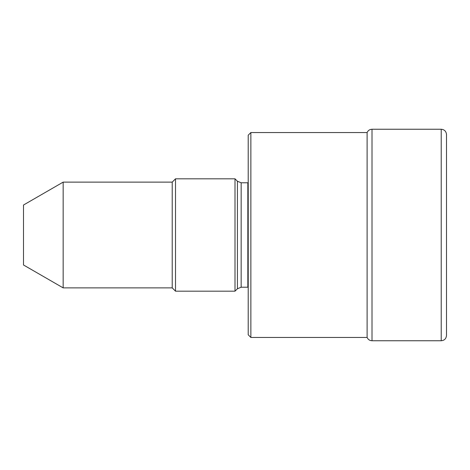<?xml version="1.0" encoding="UTF-8"?>
<svg xmlns="http://www.w3.org/2000/svg" width="470" height="470" viewBox="0 0 470 470"><rect width="100%" height="100%" fill="white"/><g stroke="black" fill="none" stroke-linecap="round" stroke-linejoin="round"><path stroke-width="0.7" d="M23.5 264.98L23.5 205.02L63.156 182.125L63.156 287.875L23.5 264.98M172.214 287.875L172.214 182.125L175.516 178.823L175.516 291.177L172.214 287.875L63.156 287.875M248.219 182.76L247.837 182.783L247.837 287.217L241.157 287.217L237.415 288.762L235 291.177L235 178.823L175.516 178.823M248.219 334.799L248.219 135.201L250.863 132.552L250.863 337.448L248.219 334.799M441.213 340.75C444.397 340.468 446.159 338.706 446.5 335.463L446.5 134.537C446.159 131.294 444.397 129.532 441.213 129.25L441.213 340.75L372.005 340.75C369.702 340.644 368.069 339.54 367.105 337.448L367.105 132.552L250.863 132.552M237.415 288.762L237.415 181.238L235 178.823M241.157 287.217L241.157 182.783L237.415 181.238M372.005 340.75L372.005 129.25C369.702 129.356 368.069 130.46 367.105 132.552M235 291.177L175.516 291.177M367.105 337.448L250.863 337.448M441.213 129.25L372.005 129.25M247.837 287.217L248.219 287.24M247.837 182.783L241.157 182.783M172.214 182.125L63.156 182.125"/></g></svg>
